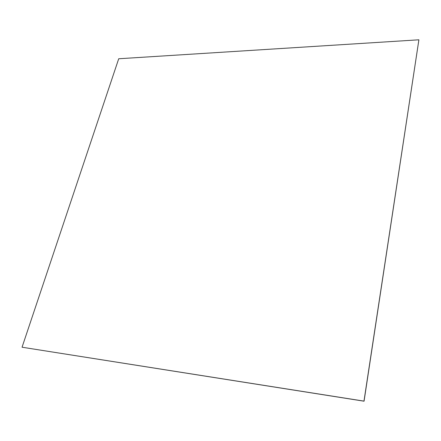 <?xml version="1.0" encoding="UTF-8"?>
<svg xmlns="http://www.w3.org/2000/svg" width="441" height="441" viewBox="0 0 441 441"><rect width="100%" height="100%" fill="white"/><g stroke="black" fill="none" stroke-linecap="round" stroke-linejoin="round"><path stroke-width="0.66" d="M364.062 401.2L418.895 39.8L364.062 401.2L22.05 347.221L364.062 401.2L418.895 39.8L118.712 58.758L22.05 347.221L364.062 401.2M363.974 401.117L418.895 39.8L118.712 58.758L22.05 347.221L363.974 401.117"/></g></svg>
